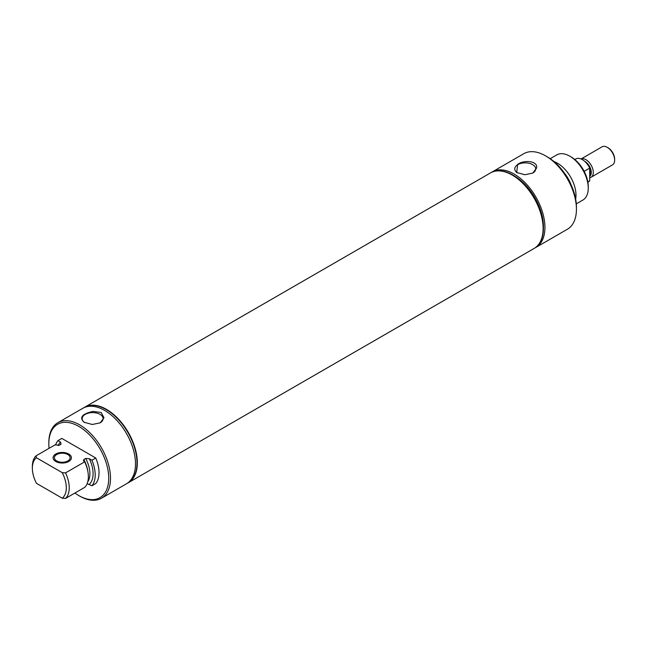 <?xml version="1.0" encoding="UTF-8"?>
<svg xmlns="http://www.w3.org/2000/svg" width="647" height="647" viewBox="0 0 647 647"><rect width="100%" height="100%" fill="white"/><g stroke="black" fill="none" stroke-linecap="round" stroke-linejoin="round"><path stroke-width="0.97" d="M587.864 182.122L588.851 181.548A13.037 7.529 -120 0 0 589.708 180.901L587.84 181.977M584.16 171.334L589.708 168.123A13.037 7.529 -120 0 0 582.332 159.607A13.037 7.529 -120 0 0 575.814 158.96L574.827 159.534M589.708 168.123L589.708 180.901M589.708 177.682A10.433 6.025 -120 0 0 591.132 177.221A10.433 6.025 -120 0 0 592.733 168.859A10.433 6.025 -120 0 0 585.915 159.672A10.433 6.025 -120 0 0 581.055 158.976L602.058 146.82A10.433 6.025 -120 0 1 607.274 147.338L607.274 147.338A10.433 6.025 -120 0 1 614.65 160.116A10.433 6.025 -120 0 1 612.491 164.888L591.132 177.221M608.148 147.848L607.274 147.338L608.148 147.848A9.187 5.305 -120 0 1 614.65 159.105L614.65 160.116M512.594 174.908L514.106 175.79A41.465 23.939 60 0 1 543.431 226.571L543.431 228.318A43.608 25.176 -120 0 0 512.594 174.908A43.608 25.176 -120 0 0 490.79 172.749A43.608 25.176 -120 0 0 490.677 172.822M535.142 247.825A43.608 25.176 -120 0 0 535.91 247.413A43.608 25.176 -120 0 0 544.944 227.445A43.608 25.176 -120 0 0 525.906 183.562A43.608 25.176 -120 0 0 492.302 171.876A43.608 25.176 -120 0 0 491.558 172.337M535.91 247.413L567.395 229.232A43.608 25.176 -120 0 0 576.428 209.272A43.608 25.176 -120 0 0 545.591 155.862A43.608 25.176 -120 0 0 523.787 153.703L492.302 171.876M532.804 173.072L536.557 168.099C538.223 160.658 523.795 159.777 517.665 164.338L516.718 172.531L524.895 174.73L532.804 173.072M517.317 172.854A10.465 6.041 180 0 1 514.769 169.037A10.465 6.041 180 0 1 517.835 164.629A10.465 6.041 180 0 1 529.343 163.343A10.465 6.041 180 0 1 535.7 169.037A10.465 6.041 180 0 1 532.724 173.121M534.123 248.448A43.608 25.176 -120 0 0 534.163 248.424A43.608 25.176 -120 0 0 543.197 228.456A43.608 25.176 -120 0 0 524.159 184.573A43.608 25.176 -120 0 0 490.555 172.886A43.608 25.176 -120 0 0 490.515 172.911M534.285 248.351A43.608 25.176 -120 0 0 534.398 248.286A43.608 25.176 -120 0 0 543.431 228.318M576.291 203.862L582.842 200.077A26.082 15.059 -120 0 0 588.244 188.14L588.244 186.449A24.012 13.862 -120 0 0 571.269 157.043L569.805 156.194A26.082 15.059 -120 0 0 556.76 154.9L550.209 158.685M588.244 188.14A26.082 15.059 -120 0 0 569.805 156.194M575.652 199.082A26.082 15.059 -120 0 0 575.992 195.208A26.082 15.059 -120 0 0 554.026 161.621M576.428 209.272L576.428 207.226A41.101 23.729 -120 0 0 547.362 156.881L545.591 155.862M68.728 454.008A9.163 5.289 0 0 0 58.748 452.86A9.163 5.289 0 0 0 53.094 457.744A9.163 5.289 0 0 0 55.779 461.481A9.163 5.289 0 0 0 65.759 462.629A9.163 5.289 0 0 0 71.413 457.744A9.163 5.289 0 0 0 68.728 454.008A9.163 5.289 180 0 1 71.413 457.744A9.163 5.289 180 0 1 65.759 462.629A9.163 5.289 180 0 1 55.779 461.481A9.163 5.289 180 0 1 53.094 457.744A9.163 5.289 180 0 1 58.748 452.86A9.163 5.289 180 0 1 68.728 454.008M56.71 460.947A7.845 4.529 0 0 0 65.258 461.926A7.845 4.529 0 0 0 70.102 457.744A7.845 4.529 0 0 0 67.798 454.542A7.845 4.529 0 0 0 59.249 453.555A7.845 4.529 0 0 0 54.405 457.744A7.845 4.529 0 0 0 56.71 460.947M128.074 482.872A43.608 25.176 -120 0 0 128.195 482.808A43.608 25.176 -120 0 0 134.883 447.861A43.608 25.176 -120 0 0 106.391 409.43A43.608 25.176 -120 0 0 84.587 407.27A43.608 25.176 -120 0 0 84.466 407.343M127.2 483.349A43.608 25.176 -120 0 0 127.96 482.937A43.608 25.176 -120 0 0 134.641 447.999A43.608 25.176 -120 0 0 106.157 409.567A43.608 25.176 -120 0 0 84.353 407.408A43.608 25.176 -120 0 0 83.617 407.861M74.898 493.03A42.354 24.457 -120 0 0 78.78 495.562L79.662 496.079A43.608 25.176 -120 0 0 101.466 498.239L126.464 483.802A43.608 25.176 -120 0 0 130.945 442.613A43.608 25.176 -120 0 0 95.125 406.672A43.608 25.176 -120 0 0 82.848 408.273L57.858 422.701A43.608 25.176 -120 0 0 48.824 442.669L48.824 443.688A42.354 24.457 -120 0 0 49.083 448.314M101.466 498.239A43.608 25.176 -120 0 0 108.154 463.292A43.608 25.176 -120 0 0 79.662 424.861A43.608 25.176 -120 0 0 70.135 421.108A43.608 25.176 -120 0 0 57.858 422.701M101.158 412.454L92.828 411.419C81.959 413.975 79.055 417.598 84.134 422.281L92.311 424.481L100.22 422.831L103.981 417.744L101.158 412.454M100.131 422.879A10.465 6.041 0 0 0 103.116 418.787A10.465 6.041 0 0 0 100.05 414.379A10.465 6.041 0 0 0 88.534 413.093A10.465 6.041 0 0 0 82.177 418.787A10.465 6.041 0 0 0 84.733 422.604M79.662 496.079L78.78 495.562A42.354 24.457 -120 0 0 108.728 478.27A42.354 24.457 -120 0 0 78.78 426.397A42.354 24.457 -120 0 0 48.824 443.688M91.906 460.211A28.646 16.539 -120 0 1 91.906 485.768L95.748 483.552A28.646 16.539 -120 0 0 95.748 458.003L61.813 438.407L57.971 440.623L60.559 442.111L61.036 444.23L59.209 445.29L55.173 444.796L36.038 455.844L36.45 457.769L62.209 472.642L65.549 472.876L84.676 461.829L83.423 460.769L83.835 459.499L85.663 458.448L89.326 458.723L91.906 460.211L95.748 458.003M91.906 485.768L87.127 483.697M65.549 472.876A26.082 15.059 -120 0 1 65.549 498.433L84.676 487.385A26.082 15.059 -120 0 0 84.676 461.829M65.549 498.433L62.209 498.198A24.012 13.862 -120 0 0 62.209 472.642M36.45 457.769A24.012 13.862 -120 0 0 32.35 468.177A24.012 13.862 -120 0 0 36.45 483.325L62.209 498.198M57.971 440.623A28.646 16.539 -120 0 0 55.61 445.047M36.038 455.844A26.082 15.059 -120 0 0 32.35 466.487L32.35 468.177M84.636 407.246A43.608 25.176 60 0 1 84.684 407.214A43.608 25.176 60 0 1 106.488 409.373A43.608 25.176 60 0 1 134.98 447.805A43.608 25.176 60 0 1 128.292 482.751A43.608 25.176 60 0 1 128.243 482.775M84.684 407.214L490.475 172.935A43.608 25.176 60 0 1 512.278 175.094L512.278 175.094A43.608 25.176 60 0 1 543.116 228.504A43.608 25.176 60 0 1 534.082 248.472L128.292 482.751M589.708 175.337A8.597 4.966 -120 0 0 589.991 170.339A8.597 4.966 -120 0 0 589.708 169.36M589.708 176.372A9.009 5.2 -120 0 0 590.962 169.991A9.009 5.2 -120 0 0 584.904 161.418A9.009 5.2 -120 0 0 584.605 161.249M570.848 184.233A24.052 13.886 -120 0 0 564.491 173.21M89.326 484.279A25.662 14.816 -120 0 0 89.326 458.723M87.749 481.861A23.413 13.514 -120 0 0 85.663 458.448M87.83 471.315A23.413 13.514 -120 0 0 83.835 459.499M60.559 442.111A25.662 14.816 -120 0 0 58.141 445.581"/></g></svg>
